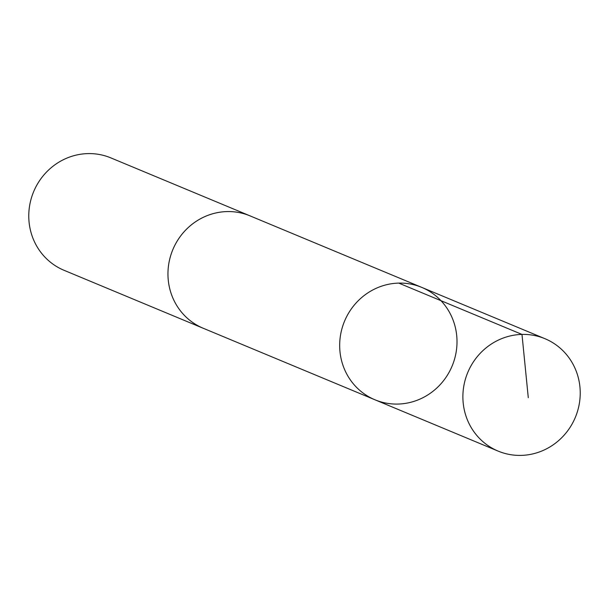 <?xml version="1.0" encoding="UTF-8"?>
<svg xmlns="http://www.w3.org/2000/svg" width="609" height="609" viewBox="0 0 609 609"><rect width="100%" height="100%" fill="white"/><g stroke="black" fill="none" stroke-linecap="round" stroke-linejoin="round"><path stroke-width="0.91" d="M204.236 328.677A60.885 58.281 -67.4 0 1 203.216 328.266A60.87 58.274 -67.4 0 1 169.637 288.263A60.87 58.274 -67.4 0 1 188.82 227.035A60.87 58.274 -67.4 0 1 250.025 215.868L421.74 287.387A60.877 58.281 112.6 0 0 344.542 321.179A60.877 58.281 112.6 0 0 374.931 399.778A60.877 58.281 112.6 0 0 436.143 388.618A60.877 58.281 112.6 0 0 455.326 327.383A60.877 58.281 112.6 0 0 421.74 287.387A60.877 58.281 112.6 0 0 344.542 321.179A60.877 58.281 112.6 0 0 374.931 399.778L498.147 451.109A60.885 58.281 -67.4 0 1 464.568 411.105A60.885 58.281 -67.4 0 1 483.744 349.87A60.885 58.281 -67.4 0 1 544.964 338.703A60.885 58.281 -67.4 0 1 578.55 378.707A60.885 58.281 -67.4 0 1 559.366 439.942A60.885 58.281 -67.4 0 1 498.147 451.109M374.931 399.778L203.216 328.251A60.885 58.281 -67.4 0 1 169.629 288.263A60.885 58.281 -67.4 0 1 188.813 227.028A60.885 58.281 -67.4 0 1 250.033 215.86A60.885 58.281 -67.4 0 1 251.045 216.294M203.216 328.266L64.036 270.297A60.885 58.281 -67.4 0 1 30.45 230.293A60.885 58.281 -67.4 0 1 49.633 169.058A60.885 58.281 -67.4 0 1 110.853 157.891L250.033 215.86M398.758 283.101L521.982 334.417L528.285 397.707M421.74 287.387L544.964 338.703"/></g></svg>
